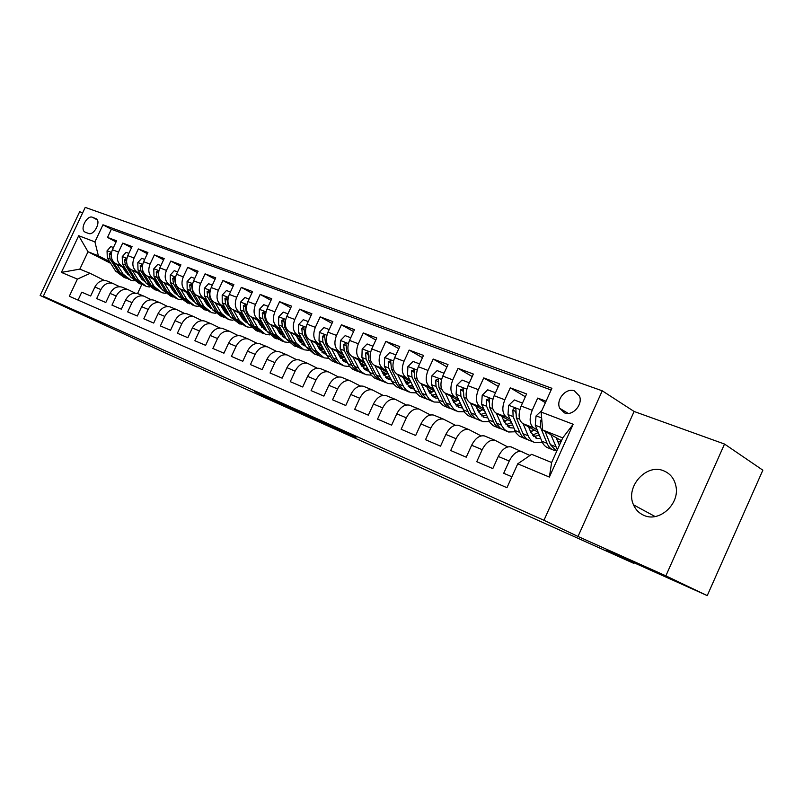 <?xml version="1.0" encoding="UTF-8"?>
<svg xmlns="http://www.w3.org/2000/svg" width="803" height="803" viewBox="0 0 803 803"><rect width="100%" height="100%" fill="white"/><g stroke="black" fill="none" stroke-linecap="round" stroke-linejoin="round"><path stroke-width="1.2" d="M254.501 391.523L290.044 408.165L254.501 391.523M663.75 470.839C646.244 463.06 625.025 487.12 633.517 504.846C635.645 509.764 639.098 513.268 643.865 515.345C659.223 522.763 680.041 503.943 675.915 486.086C674.329 478.658 670.274 473.579 663.75 470.839M574.416 390.89C566.065 387.357 555.515 399.934 559.751 408.325L564.489 412.893C572.469 416.446 583.068 404.722 579.525 396.17L574.416 390.89M356.01 437.274L317.516 419.758L356.02 437.233M82.659 212.815L79.648 211.731L40.15 295.454L165.127 352.838L633.577 563.274L633.848 562.682M665.868 575.841L724.527 444.049L634.109 411.477L577.999 536.474L665.868 575.841L707.242 595.615L606.024 550.196L633.577 563.274M577.999 536.474L543.952 520.294L43.312 296.237L85.228 207.385L602.25 390.81L543.952 520.294M40.15 295.454L79.457 313.07L43.312 296.237M284.091 404.792L318.58 420.963L284.091 404.792M287.454 406.268L348.964 434.594L287.464 406.308M724.527 444.049L762.85 470.187L707.242 595.615M546.06 401.209L537.719 398.087L545.398 402.684M537.147 429.806L533.734 427.879C529.528 424.496 529.026 418.624 532.218 410.263L521.147 406.027L526.627 393.942L510.256 387.829L525.343 396.762M509.905 419.076L506.522 417.179C502.266 413.816 501.704 408.014 504.836 399.794L494.146 395.698L499.536 383.824L483.717 377.922L498.322 386.484M483.567 408.707L480.214 406.85C475.908 403.487 475.296 397.766 478.367 389.676L468.029 385.721L473.348 374.047L458.041 368.336L472.204 376.557M458.091 398.679L454.769 396.843C450.423 393.5 449.76 387.849 452.782 379.889L442.774 376.065L448.014 364.582L433.208 359.051L446.93 366.961M433.439 388.983L430.137 387.166C425.761 383.834 425.048 378.253 428.019 370.424L418.333 366.72L423.492 355.428L409.159 350.078L422.468 357.686M409.56 379.578L406.288 377.801C401.881 374.479 401.129 368.958 404.039 361.25L394.664 357.666L399.753 346.565L385.872 341.375L398.78 348.703M386.434 370.484L383.192 368.728C378.745 365.415 377.962 359.965 380.823 352.376L371.739 348.904L376.758 337.973L363.297 332.944L375.824 340.01M364.01 361.651L360.798 359.925C356.331 356.632 355.508 351.242 358.319 343.774L349.516 340.402L354.464 329.652L341.416 324.773L353.571 331.589M342.269 353.099L339.077 351.393C334.59 348.111 333.737 342.791 336.507 335.433L327.965 332.171L332.844 321.571L320.186 316.844L331.99 323.418M321.17 344.798L318.008 343.112C313.511 339.85 312.618 334.59 315.338 327.343L307.057 324.171L311.875 313.742L299.589 309.155L311.062 315.509M300.693 336.738L297.562 335.082C293.045 331.83 292.121 326.63 294.801 319.494L286.761 316.412L291.519 306.134L279.585 301.677L290.736 307.82M280.809 328.919L277.708 327.273C273.171 324.041 272.227 318.901 274.867 311.865L267.048 308.874L271.745 298.756L260.152 294.42L270.992 300.362M261.487 321.31L258.415 319.694C253.868 316.482 252.905 311.403 255.495 304.457L247.906 301.557L252.543 291.579L241.281 287.374L251.821 293.125M242.707 313.933L239.665 312.327C235.118 309.125 234.125 304.106 236.684 297.261L229.297 294.44L233.874 284.613L222.923 280.518L233.181 286.089M224.459 306.746L221.437 305.17C216.88 301.988 215.866 297.02 218.386 290.274L211.209 287.524L215.726 277.828L205.076 273.853L215.063 279.253M206.702 299.76L203.701 298.194C199.144 295.032 198.11 290.124 200.599 283.469L193.613 280.799L198.08 271.243L187.711 267.369L197.438 272.608M189.418 292.965L186.457 291.419C181.9 288.277 180.836 283.419 183.285 276.854L176.499 274.255L180.906 264.819L170.818 261.055L180.284 266.134M172.605 286.35L169.664 284.824C165.107 281.692 164.033 276.894 166.442 270.41L159.827 267.881L164.183 258.576L154.367 254.912L163.591 259.841M156.224 279.906L153.313 278.4C148.756 275.288 147.662 270.541 150.041 264.137L143.607 261.678L147.903 252.503L138.347 248.93L147.34 253.718M140.274 273.632L137.383 272.137C132.826 269.045 131.722 264.348 134.071 258.034L127.797 255.635L132.053 246.581L122.729 243.098L118.513 252.082C116.194 258.315 117.318 262.972 121.865 266.044L124.726 267.509M131.501 247.756L122.729 243.098M78.042 300.101L81.755 292.182L90.659 296.006L94.874 287.032C97.805 281.793 101.69 279.715 106.548 280.809L107.502 281.201M119.607 286.701L112.611 283.298C107.743 282.204 103.848 284.292 100.907 289.572L96.671 298.586L105.805 302.5L110.071 293.416C113.022 288.096 116.937 285.988 121.815 287.072L122.769 287.464M135.225 293.135L128.028 289.632C123.15 288.538 119.225 290.666 116.254 296.016L111.968 305.15L121.343 309.175L125.659 299.961C128.651 294.571 132.585 292.422 137.474 293.507L138.427 293.898M151.255 299.74L143.857 296.126C138.959 295.042 135.014 297.21 132.013 302.631L127.677 311.895L137.303 316.021L141.669 306.686C144.691 301.225 148.655 299.027 153.554 300.101L154.507 300.503M167.707 306.525L160.098 302.791C155.2 301.717 151.225 303.935 148.194 309.426L143.807 318.811L153.694 323.057L158.111 313.592C161.172 308.051 165.147 305.813 170.055 306.887L171.019 307.278M184.62 313.491L176.79 309.647C171.872 308.583 167.887 310.831 164.816 316.412L160.369 325.928L170.527 330.284L175.004 320.688C178.095 315.067 182.1 312.789 187.019 313.843L187.972 314.244M201.995 320.658L193.935 316.683C189.006 315.629 184.991 317.928 181.89 323.579L177.393 333.225L187.832 337.712L192.369 327.975C195.49 322.274 199.515 319.945 204.444 320.999L205.407 321.391M219.851 328.015L211.55 323.92C206.622 322.866 202.587 325.215 199.445 330.956L194.888 340.733L205.628 345.34L210.215 335.473C213.377 329.692 217.422 327.313 222.361 328.357L223.324 328.748M238.22 335.594L229.668 331.358C224.73 330.314 220.674 332.713 217.503 338.535L212.885 348.462L223.927 353.2L228.584 343.182C231.776 337.31 235.841 334.891 240.78 335.915L241.743 336.306M257.111 343.383L248.298 339.007C243.359 337.983 239.284 340.422 236.072 346.334L231.394 356.402L242.767 361.28L247.475 351.122C250.707 345.16 254.792 342.68 259.74 343.694L260.694 344.096M276.563 351.413L267.469 346.876C262.531 345.862 258.436 348.361 255.183 354.354L250.446 364.582L262.149 369.601L266.927 359.282C270.189 353.23 274.295 350.7 279.243 351.704L280.207 352.105M296.588 359.674L287.213 354.976C282.265 353.982 278.149 356.532 274.867 362.625L270.069 373.004L282.114 378.173L286.952 367.694C290.254 361.551 294.39 358.971 299.328 359.955L300.292 360.346M317.215 368.186L307.539 363.317C302.59 362.344 298.455 364.943 295.133 371.137L290.274 381.666L302.691 386.996L307.589 376.366C310.932 370.113 315.077 367.473 320.026 368.447L320.979 368.838M338.475 376.958L328.477 371.919C323.539 370.956 319.383 373.616 316.021 379.909L311.092 390.609L323.89 396.1L328.859 385.299C332.251 378.946 336.407 376.246 341.345 377.199L342.309 377.591M360.396 386.012L350.068 380.783C345.129 379.839 340.954 382.559 337.551 388.953L332.562 399.814L345.762 405.485L350.801 394.514C354.223 388.06 358.409 385.299 363.337 386.233L364.291 386.624M383.011 395.357L372.321 389.917C367.393 388.993 363.207 391.784 359.764 398.278L354.705 409.319L368.326 415.171L373.435 404.019C376.898 397.455 381.094 394.624 386.022 395.538L386.966 395.929M406.348 404.993L395.287 399.342C390.378 398.449 386.173 401.299 382.69 407.904L377.551 419.126L391.613 425.158L396.792 413.826C400.306 407.151 404.521 404.26 409.43 405.154L410.373 405.535M430.438 414.95L418.995 409.078C414.097 408.205 409.881 411.126 406.358 417.841L401.139 429.254L415.673 435.487L420.923 423.964C424.486 417.169 428.702 414.207 433.6 415.071L434.533 415.452M455.331 425.249L443.487 419.136C438.599 418.283 434.373 421.274 430.799 428.109L425.51 439.713L440.526 446.157L445.866 434.433C449.459 427.527 453.695 424.486 458.563 425.319L459.497 425.71M481.067 435.888L468.791 429.515C463.923 428.692 459.687 431.763 456.074 438.719L450.704 450.523L466.232 457.188L471.642 445.253C475.286 438.227 479.532 435.116 484.38 435.919L485.303 436.3M507.677 446.91L494.949 440.255C490.111 439.462 485.865 442.614 482.201 449.69L476.751 461.705L492.811 468.591L498.312 456.455C502.005 449.299 506.251 446.107 511.069 446.88L511.993 447.251M521.147 406.027C517.985 414.338 518.507 420.18 522.733 423.552L538.14 432.225M557.683 441.409L558.898 442.092M494.146 395.698C491.034 403.869 491.617 409.64 495.893 413.003L510.879 421.384M530.02 430.348L531.907 431.412M468.029 385.721C464.977 393.751 465.61 399.452 469.936 402.805L484.53 410.905M503.27 419.668L505.8 421.073M442.774 376.065C439.773 383.964 440.456 389.596 444.822 392.938L459.035 400.767M478.307 411.377L479.08 411.809M477.404 409.339L480.525 411.076M418.333 366.72C415.392 374.499 416.115 380.05 420.511 383.382L434.363 390.971M453.253 401.299L454.659 402.072M452.36 399.362L456.044 401.38M394.664 357.666C391.774 365.325 392.537 370.815 396.963 374.138L410.474 381.485M428.993 391.553L430.99 392.647M428.119 389.696L432.325 391.994M371.739 348.904C368.888 356.442 369.701 361.862 374.148 365.174L387.327 372.301M405.495 382.118L408.044 383.503M404.632 380.341L409.329 382.89M349.516 340.402C346.715 347.829 347.558 353.19 352.035 356.482L364.883 363.398M382.81 373.034L385.791 374.64M381.867 371.277L387.026 374.068M327.965 332.171C325.215 339.478 326.078 344.778 330.575 348.05L343.132 354.765M360.617 364.13L364.191 366.048M359.784 362.494L365.385 365.495M307.057 324.171C304.347 331.378 305.25 336.608 309.757 339.87L322.013 346.404M339.187 355.548L343.222 357.696M338.364 353.982L344.367 357.184L340.823 358.419M286.761 316.412C284.091 323.519 285.025 328.688 289.552 331.93L301.516 338.284M318.379 347.227L322.846 349.596M317.576 345.712L323.238 348.723M340.452 357.867L341.285 358.319M267.048 308.874C264.428 315.88 265.381 320.989 269.918 324.221L281.612 330.394M298.174 339.147L303.062 341.727M297.391 337.692L302.721 340.512M319.594 349.446L320.989 350.188M247.906 301.557C245.327 308.462 246.3 313.511 250.847 316.723L262.28 322.736M278.551 331.298L283.559 333.938M303.313 341.626L300.171 342.459M277.778 329.903L282.797 332.542M299.348 341.275L301.266 342.289M229.297 294.44C226.757 301.245 227.761 306.244 232.308 309.436L243.49 315.298M259.479 323.679L264.177 326.148M258.727 322.334L263.434 324.813M279.695 333.345L282.094 334.61M211.209 287.524C208.7 294.239 209.734 299.178 214.281 302.36L225.221 308.071M240.93 316.282L245.357 318.59L242.135 317.336M261.557 327.062L262.24 327.373M240.197 314.977L244.624 317.295M260.584 325.647L263.444 327.152M193.613 280.799C191.144 287.424 192.188 292.312 196.745 295.464L207.445 301.035M222.903 309.085L227.048 311.243M242.918 319.514L244.082 320.116M222.17 307.83L226.326 309.998M242.014 318.179L245.306 319.895M176.499 274.255C174.06 280.789 175.124 285.617 179.681 288.759L190.15 294.189M205.347 302.089L209.232 304.106M224.8 312.186L226.476 313.05M204.635 300.874L208.529 302.892M223.957 310.912L227.64 312.829M159.827 267.881C157.428 274.325 158.512 279.113 163.069 282.234L173.318 287.534M188.263 295.273L191.907 297.16M207.174 305.06L209.322 306.174M187.571 294.099L191.214 295.996M206.853 304.096L210.266 305.863M143.607 261.678C141.238 268.041 142.332 272.769 146.889 275.871L156.926 281.05M171.631 288.648L175.034 290.405M190.03 298.144L192.62 299.479M170.949 287.514L174.361 289.271M190.271 297.501L192.921 298.867M127.797 255.635C125.469 261.919 126.573 266.596 131.13 269.678L140.957 274.736M155.431 282.194L158.613 283.83M173.418 291.449L176.339 292.954M154.768 281.1L157.95 282.736M174.121 291.067L176.028 292.051M85.319 232.238L88.561 233.462C93.72 235.871 101.188 222.1 96.45 218.888L92.385 217.252C87.186 214.933 79.818 228.725 84.596 231.836L85.319 232.238M541.152 412.059L573.171 424.265L549.372 477.072L517.754 463.813L531.646 454.317L551.621 462.508L562.732 437.876L542.637 429.996L541.152 412.059L551.902 388.291L102.965 224.79L94.915 241.894L98.367 255.806L109.579 261.557M517.754 463.813L506.954 487.702L69.309 296.277L77.399 279.113L61.399 272.398L78.694 235.711L94.915 241.894M529.93 455.492L511.069 446.88M138.999 274.847L141.96 276.373M158.372 284.804L159.586 285.426M551.129 389.987L111.346 229.277L107.522 237.417L116.596 240.81L112.4 249.743C110.101 255.946 111.226 260.584 115.762 263.645L125.398 268.593M139.652 275.911L142.613 277.426M157.689 285.165L160.219 286.46M522.01 451.366C517.202 450.603 512.946 453.836 509.243 461.042L503.712 473.268L511.892 476.781M134.071 258.034L138.347 248.93M150.041 264.137L154.367 254.912M166.442 270.41L170.818 261.055M183.285 276.854L187.711 267.369M200.599 283.469L205.076 273.853M218.386 290.274L222.923 280.518M236.684 297.261L241.281 287.374M255.495 304.457L260.152 294.42M274.867 311.865L279.585 301.677M294.801 319.494L299.589 309.155M315.338 327.343L320.186 316.844M336.507 335.433L341.416 324.773M358.319 343.774L363.297 332.944M380.823 352.376L385.872 341.375M404.039 361.25L409.159 350.078M428.019 370.424L433.208 359.051M452.782 379.889L458.041 368.336M478.367 389.676L483.717 377.922M504.836 399.794L510.256 387.829M532.218 410.263L537.719 398.087M542.637 429.996L561.458 440.686M123.622 268.754L126.382 270.169M143.014 278.691L143.566 278.972M98.367 255.806L88.019 251.751L79.838 269.125L90.127 273.341L77.399 279.113M144.299 280.488L141.88 279.314L143.275 278.541M127.496 271.946L124.736 270.541M110.724 263.364L88.019 251.751L78.694 235.711M104.39 280.438L90.127 273.341M634.109 411.477L602.25 390.81M141.729 284.623L137.554 293.537M207.325 305.25L208.288 305.642M190.291 298.485L192.078 299.198M173.709 291.901L176.269 292.914M157.549 285.477L160.279 286.561M116.064 241.944L107.522 237.417M111.346 229.277L102.965 224.79M159.325 284.995L158.643 284.643M175.767 291.619L174.392 290.907M174.783 290.666L175.325 290.877M192.66 298.425L190.552 297.331M190.973 297.07L192.128 297.532M210.005 305.421L207.134 303.935M207.576 303.644L209.392 304.367M227.841 312.618L224.147 310.701M224.629 310.4L227.129 311.393M245.708 319.785L241.753 317.727M263.856 327.042L260.323 325.195M260.122 324.452L263.494 325.787M282.505 334.5L279.414 332.884M278.872 331.88L282.004 333.125M301.687 342.178L299.067 340.793M298.435 339.629L301.035 340.653M321.421 350.078L319.303 348.954M318.58 347.609L320.608 348.412M341.717 358.208L340.151 357.375M339.318 355.819L340.743 356.381M362.615 366.58L361.621 366.048M360.688 364.281L361.47 364.582M79.838 269.125L61.399 272.398M573.171 424.265L562.732 437.876M549.372 477.072L551.621 462.508M262.752 395.247L300.041 412.551L262.772 395.196M306.626 415.021L294.38 409.48L306.686 414.88M113.434 247.545L110.834 246.551L107.05 250.827L107.301 257.944L115.562 271.043L124.405 277.647M127.767 274.516L129.062 274.465M116.937 264.247L123.08 274.044L130.789 280.217L133.96 280.839M122.638 267.168L125.539 271.826L130.136 276.192M140.103 276.634L140.645 276.413M129.072 279.524L120.209 272.9L111.958 259.77L110.794 252.734L109.288 253.878L110.152 259.058L118.402 272.187L126.161 278.35M129.765 275.6L129.022 275.509M128.851 253.397L126.081 252.343L122.227 256.679L122.457 263.876L130.698 277.085L139.612 283.76M143.034 280.548L144.49 280.468M132.284 270.27L138.407 280.167L146.126 286.38L149.408 287.002M157.418 285.306L158.984 284.433M137.986 273.211L140.886 277.908L145.684 282.415M144.41 285.687L135.466 278.992L127.235 265.743L126.081 258.626L124.535 259.781L125.378 265.01L133.619 278.26L141.398 284.473M145.233 281.692L144.319 281.592M144.67 259.409L141.719 258.295L137.805 262.671L138.006 269.949L146.226 283.288L155.21 290.024M158.693 286.741L160.309 286.621M148.023 276.463L154.136 286.45L161.855 292.693L165.247 293.326M173.388 291.469L175.084 290.475M153.734 279.414L156.625 284.152L161.634 288.789M160.128 292.001L151.115 285.246L142.914 271.866L141.76 264.669L140.174 265.833L141.007 271.123L149.217 284.483L157.027 290.746M161.102 287.926L160.008 287.825M160.881 288.387L161.463 288.508M160.901 265.582L157.779 264.398L153.795 268.824L153.965 276.192L162.156 289.652L171.22 296.458M174.773 293.085L176.55 292.914M164.183 282.807L170.276 292.894L177.985 299.178L181.508 299.8M189.779 297.772L191.315 296.849M169.905 285.768L172.786 290.556L177.995 295.333M176.269 298.485L167.175 291.65L158.994 278.159L157.86 270.872L156.234 272.036L157.047 277.386L165.227 290.877L173.057 297.19M177.393 294.32L176.098 294.219M177.001 294.811L177.774 294.962M177.583 271.926L174.261 270.661L170.206 275.148L170.346 282.596L178.507 296.177L187.651 303.062M191.265 299.599L193.222 299.368M180.775 289.321L186.848 299.509L194.557 305.833L198.2 306.455M206.612 304.237L207.927 303.424M186.497 292.302L189.367 297.13L194.376 301.848M192.83 305.14L183.666 298.234L175.516 284.613L174.392 277.246L172.715 278.42L173.508 283.83L181.659 297.431L189.518 303.795M194.105 300.864L192.62 300.784M193.543 301.396L194.517 301.567M194.717 278.44L191.194 277.095L187.059 281.632L187.169 289.17L195.3 302.882L204.514 309.838M208.198 306.284L210.336 305.983M197.819 296.016L203.862 306.294L211.56 312.668L215.345 313.28M223.917 310.851L224.981 310.169M203.54 299.007L206.401 303.885L211.4 308.633M209.834 311.976L200.589 304.989L192.479 291.248L191.375 283.79L189.649 284.965L190.421 290.435L198.542 304.176L206.411 310.58M211.269 307.579L209.593 307.519M210.527 308.161L211.721 308.352M212.323 285.135L208.589 283.71L204.384 288.307L204.464 295.926L212.544 309.767L221.839 316.794M225.603 313.14L227.922 312.758M215.324 302.902L221.347 313.28L229.036 319.684L232.96 320.297M241.693 317.617L242.496 317.095M221.056 305.893L223.907 310.831L229.778 315.991M227.309 318.992L217.984 311.935L209.914 298.064L208.82 290.525L207.054 291.7L207.796 297.23L215.877 311.092L223.766 317.546M228.905 314.475L227.018 314.445M227.972 315.107L229.377 315.308M230.431 292.011L226.476 290.515L222.18 295.153L222.23 302.872L230.26 316.834L239.635 323.95M243.48 320.186L245.989 319.704M233.322 309.968L239.314 320.447L246.983 326.901L251.058 327.494M259.971 324.563L260.483 324.211M239.053 312.979L241.884 317.958L247.986 323.238M245.256 326.199L235.861 319.072L227.831 305.06L226.757 297.441L224.93 298.616L225.653 304.217L233.683 318.209L241.593 324.713M247.023 321.541L244.925 321.551M245.909 322.244L247.535 322.445M249.05 299.097L244.865 297.501L240.488 302.199L240.488 310.008L248.478 324.111L256.147 330.575L257.934 331.298M261.858 327.423L264.558 326.831M251.831 317.245L257.783 327.825L265.432 334.309L269.667 334.891M257.562 320.256L260.373 325.285L266.706 330.685L265.331 330.133M263.705 333.616L261.888 332.884L254.23 326.409L246.26 312.267L245.206 304.558L243.329 305.732L244.022 311.393L252.001 325.516L259.921 332.071M265.652 328.788L263.324 328.849M264.338 329.571L266.194 329.772M268.212 306.375L263.775 304.688L259.319 309.456L259.279 317.356L267.208 331.589L274.857 338.093L276.744 338.856M280.759 334.851L283.66 334.128M270.872 324.723L276.774 335.403L284.413 341.937L288.809 342.49M276.593 327.744L279.394 332.833L285.968 338.344M282.686 341.245L280.769 340.472L273.13 333.948L265.221 319.674L264.187 311.875L262.24 313.05L262.912 318.781L270.832 333.034L278.761 339.639M284.814 336.226L282.254 336.357M283.288 337.119L285.396 337.29M287.936 313.873L283.238 312.086L278.691 316.914L278.611 324.914L286.48 339.278L294.099 345.832L296.096 346.625M290.465 332.412L296.327 343.212L303.935 349.777L308.513 350.309M296.177 335.443L298.957 340.592L305.782 346.203M302.209 349.084L300.181 348.271L292.563 341.707L284.724 327.303L283.72 319.403L281.712 320.578L282.355 326.379L290.204 340.763L298.154 347.418M304.518 343.865L301.727 344.075M302.781 344.868L305.14 345.019M308.242 321.591L303.283 319.704L298.636 324.593L298.515 332.693L306.314 347.197L313.903 353.782L316.011 354.625M320.216 350.339L323.539 349.305M310.641 340.342L316.442 351.242L324.021 357.847L328.778 358.349M316.342 343.373L319.092 348.572L326.169 354.294M322.294 357.154L320.156 356.301L312.578 349.696L304.809 335.152L303.835 327.162L301.757 328.337L302.37 334.199L311.403 350.71L314.565 353.782L318.098 355.428M324.813 351.704L321.762 352.025M322.846 352.858L325.466 352.959M329.17 329.551L323.92 327.554L319.293 332.372L319.012 340.713L328.437 357.947L331.719 360.818L336.507 362.866M331.418 348.502L337.551 360.216L339.87 363.227L344.035 365.927L349.666 366.62M337.109 351.543L339.83 356.793L347.177 362.605M342.981 365.465L337.561 363.016L333.566 358.62L325.496 343.242L324.553 335.162L322.404 336.316L322.977 342.259L331.92 358.921L335.062 362.012L338.635 363.679M345.702 359.764L342.399 360.196M343.493 361.069L346.404 361.119M350.74 337.752L345.19 335.634L340.462 340.522L340.131 348.964L349.456 366.369L352.718 369.25L357.616 371.347M362.053 366.72L365.827 365.255M352.838 356.913L358.891 368.738L361.199 371.779L366.007 374.72L371.177 375.121M358.499 359.955L361.189 365.265L367.453 370.845L368.808 371.157M364.291 374.027L358.76 371.528L355.197 367.774L346.806 351.573L345.902 343.403L343.674 344.547L344.216 350.56L353.059 367.383L356.181 370.494L359.784 372.17M367.232 368.025L363.649 368.607M364.773 369.531L367.965 369.5M372.973 346.203L367.112 343.975L362.163 349.044L361.902 357.476L371.106 375.041L374.349 377.942L379.377 380.09M383.924 375.262L387.939 373.546M374.911 365.576L380.893 377.53L383.172 380.592L387.959 383.543L393.36 383.884M380.552 368.627L383.212 373.997L389.425 379.608L391.101 379.96M386.253 382.85L380.602 380.301L376.657 375.844L368.778 360.166L367.925 351.895L365.606 353.029L366.108 359.122L374.84 376.105L377.942 379.237L381.576 380.913M389.415 376.527L385.55 377.28M386.705 378.253L390.198 378.113M395.919 354.926L389.716 352.567L384.667 357.706L384.346 366.248L393.43 383.975L396.652 386.895L401.801 389.094M406.489 384.055L410.745 382.047M397.676 374.519L403.578 386.594L405.836 389.686L410.594 392.627L416.225 392.898M403.287 377.571L405.916 383.001L412.09 388.642L414.097 389.013M408.888 391.944L403.116 389.345L399.613 385.54L391.442 369.019L390.639 360.667L388.23 361.782L388.692 367.945L397.294 385.089L400.376 388.24L404.039 389.937M412.28 385.249L408.125 386.203M409.299 387.237L413.113 386.966M419.608 363.93L413.053 361.44L407.884 366.65L407.502 375.302L416.456 393.199L419.648 396.14L424.928 398.388M429.756 393.109L434.142 390.85M421.173 383.744L426.975 395.949L429.203 399.061L433.941 402.012L439.823 402.183M426.754 386.805L429.344 392.296L435.457 397.957L437.816 398.338M432.245 401.329L426.333 398.669L422.468 394.153L414.83 378.163L414.077 369.721L411.578 370.815L411.989 377.049L420.461 394.363L423.512 397.535L427.216 399.232M435.878 394.213L431.422 395.407M432.616 396.501L436.752 396.08M444.069 373.224L437.133 370.595L431.853 375.874L431.412 384.647L440.205 402.715L443.376 405.666L448.787 407.974M453.775 402.423L457.931 400.165M445.424 393.269L451.125 405.595L453.846 409.249L458.021 411.688L464.194 411.748M450.975 396.331L453.514 401.881L459.567 407.573L462.297 407.944M456.345 411.016L450.302 408.295L446.869 404.441L438.98 387.608L438.287 379.076L435.678 380.14L436.039 386.454L444.37 403.929L447.381 407.121L451.125 408.827M460.239 403.417L455.452 404.893M456.676 406.057L461.163 405.445M438.468 381.987L435.678 380.14M469.343 382.84L462.016 380.05L456.616 385.41L456.104 394.293L464.736 412.541L467.868 415.502L473.429 417.871M478.588 412.009L482.483 409.771M470.478 403.106L476.069 415.563L478.749 419.236L482.894 421.685L489.358 421.605M475.988 406.167L478.478 411.778L484.47 417.5L487.582 417.831M481.228 421.013L475.617 418.624L471.652 414.348L463.923 397.355L463.301 388.752L460.571 389.766L460.882 396.17L469.042 413.816L472.034 417.018L475.798 418.734M485.393 412.872L480.264 414.679M481.519 415.924L486.367 415.071M463.391 392.095L463.341 391.322L460.571 389.766M495.471 392.767L487.732 389.826L482.201 395.257L481.609 404.27L490.061 422.689L493.162 425.66L498.874 428.099M504.224 421.886L507.837 419.678M496.374 413.274L501.845 425.861L504.475 429.565L508.59 432.004L515.375 431.763M501.835 416.325L504.274 422.007L510.186 427.758L513.709 428.019M506.934 431.341L500.6 428.491L497.258 424.596L489.7 407.432L489.157 398.76L486.297 399.713L486.558 406.208L494.548 424.014L497.489 427.236L501.293 428.963M511.391 422.579L505.91 424.787M507.185 426.112L512.414 424.978M489.157 402.464L489.037 401.269L486.297 399.713M522.462 403.126L514.311 399.934L508.65 405.445L507.988 414.579L516.239 433.178L519.3 436.17L525.162 438.669M530.723 432.064L534.035 429.916M523.154 423.793L528.153 435.758C529.729 439.422 532.058 441.72 535.139 442.674L542.276 442.232M528.555 426.835L530.944 432.576L536.775 438.358L540.72 438.528M533.493 442.011L530.03 440.616C526.939 439.663 524.6 437.364 523.024 433.71L516.349 417.851L515.907 409.128C514.723 408.034 513.719 408.325 512.896 410.012L513.107 416.586L519.792 432.426C521.378 436.069 523.717 438.378 526.818 439.321L527.641 439.532M538.271 432.546L532.409 435.206M533.704 436.631L539.335 435.166M515.827 413.133L515.616 411.568L512.896 410.012M541.895 410.413L536.023 415.974L535.28 425.249L541.814 441.218C543.37 444.892 545.679 447.201 548.75 448.144L552.354 449.59M558.135 442.543L561.106 440.486M550.858 434.664L557.352 449.8M556.198 437.705L559.38 445.294M541.744 419.166L540.429 420.662L540.57 427.316L547.074 443.316C548.62 447 550.918 449.309 553.99 450.242L554.883 450.453M556.65 451.356L550.406 444.641L545.036 431.352M533.734 427.879L522.733 423.552M506.522 417.179L495.893 413.003M480.214 406.85L469.936 402.805M454.769 396.843L444.822 392.938M430.137 387.166L420.511 383.382M406.288 377.801L396.963 374.138M383.192 368.728L374.148 365.174M360.798 359.925L352.035 356.482M339.077 351.393L330.575 348.05M318.008 343.112L309.757 339.87M297.562 335.082L289.552 331.93M277.708 327.273L269.918 324.221M258.415 319.694L250.847 316.723M239.665 312.327L232.308 309.436M221.437 305.17L214.281 302.36M203.701 298.194L196.745 295.464M186.457 291.419L179.681 288.759M169.664 284.824L163.069 282.234M153.313 278.4L146.889 275.871M137.383 272.137L131.13 269.678M121.865 266.044L115.762 263.645M100.907 289.572L94.874 287.032M509.243 461.042L498.312 456.455M482.201 449.69L471.642 445.253M456.074 438.719L445.866 434.433M430.799 428.109L420.923 423.964M406.358 417.841L396.792 413.826M382.69 407.904L373.435 404.019M359.764 398.278L350.801 394.514M337.551 388.953L328.859 385.299M316.021 379.909L307.589 376.366M295.133 371.137L286.952 367.694M274.867 362.625L266.927 359.282M255.183 354.354L247.475 351.122M236.072 346.334L228.584 343.182M217.503 338.535L210.215 335.473M199.445 330.956L192.369 327.975M181.89 323.579L175.004 320.688M164.816 316.412L158.111 313.592M148.194 309.426L141.669 306.686M132.013 302.631L125.659 299.961M116.254 296.016L110.071 293.416M118.513 252.082L112.4 249.743M97.283 219.881L92.385 217.252M96.38 218.828L95.637 218.426M111.487 252.393L107.14 250.727M118.402 272.187L115.562 271.043M123.08 274.044L120.209 272.9M110.152 259.058L107.301 257.944M111.065 254.802L109.288 253.878M126.874 258.315L122.327 256.569M133.619 278.26L130.698 277.085M138.407 280.167L135.466 278.992M125.378 265.01L122.457 263.876M126.352 260.724L124.535 259.781M142.663 264.398L137.905 262.561M149.217 284.483L146.226 283.288M154.136 286.45L151.115 285.246M141.007 271.123L138.006 269.949M142.041 266.797L140.174 265.833M158.874 270.631L153.885 268.714M165.227 290.877L162.156 289.652M170.276 292.894L167.175 291.65M157.047 277.386L153.965 276.192M158.141 273.04L156.234 272.036M175.526 277.045L170.306 275.038M181.659 297.431L178.507 296.177M186.848 299.509L183.666 298.234M173.508 283.83L170.346 282.596M176.108 284.844L175.516 284.613M174.683 279.444L172.715 278.42M192.63 283.63L187.159 281.522M198.542 304.176L195.3 302.882M203.862 306.294L200.589 304.989M190.421 290.435L187.169 289.17M193.182 291.519L192.479 291.248M191.666 286.029L189.649 284.965M210.215 290.395L204.484 288.187M215.877 311.092L212.544 309.767M221.347 313.28L217.984 311.935M207.796 297.23L204.464 295.926M210.727 298.375L209.914 298.064M209.121 292.794L207.054 291.7M228.283 297.351L222.29 295.042M233.683 318.209L230.26 316.834M239.314 320.447L235.861 319.072M225.653 304.217L222.23 302.872M228.765 305.431L227.831 305.06M227.058 299.74L224.93 298.616M246.872 304.498L240.599 302.089M252.001 325.516L248.478 324.111M257.783 327.825L254.23 326.409M244.022 311.393L240.488 310.008M247.314 312.678L246.26 312.267M245.507 306.897L243.329 305.732M266.004 311.865L259.429 309.336M270.832 333.034L267.208 331.589M276.774 335.403L273.13 333.948M262.912 318.781L259.279 317.356M266.405 320.136L265.221 319.674M264.488 314.244L262.24 313.05M285.697 319.443L278.802 316.794M290.204 340.763L286.48 339.278M296.327 343.212L292.563 341.707M282.355 326.379L278.611 324.914M286.049 327.825L284.724 327.303M284.021 321.822L281.712 320.578M305.973 327.243L298.756 324.472M310.149 348.723L306.314 347.197M316.442 351.242L312.578 349.696M302.37 334.199L298.515 332.693M306.274 335.724L304.809 335.152M304.136 329.611L301.757 328.337M326.861 335.283L319.293 332.372M330.675 356.923L326.731 355.348M337.17 359.513L333.185 357.927M322.977 342.259L319.012 340.713M327.112 343.875L325.496 343.242M324.854 337.641L322.404 336.316M348.392 343.574L340.462 340.522M351.824 365.365L347.759 363.739M358.509 368.035L354.404 366.399M344.216 350.56L340.131 348.964M348.592 352.276L346.806 351.573M346.193 345.922L343.674 344.547M370.595 352.115L362.294 348.924M373.626 374.068L369.43 372.391M380.512 376.818L376.286 375.131M366.108 359.122L361.902 357.476M370.745 360.928L368.778 360.166M368.206 354.454L365.606 353.029M393.5 360.928L384.798 357.586M396.1 383.041L391.774 381.315M403.206 385.882L398.84 384.135M388.692 367.945L384.346 366.248M393.59 369.862L391.442 369.019M390.91 363.257L388.23 361.782M417.148 370.032L408.014 366.519M419.276 392.296L414.82 390.509M426.614 395.227L422.107 393.42M411.989 377.049L407.502 375.302M417.169 379.076L414.83 378.163M414.338 372.341L411.578 370.815M441.57 379.428L431.994 375.744M443.196 401.841L438.599 400.004M450.774 404.863L446.117 403.006M436.039 386.454L431.412 384.647M441.52 388.602L438.98 387.608M466.794 389.144L456.746 385.279M467.898 411.708L463.14 409.811M475.717 414.83L470.919 412.913M460.882 396.17L456.104 394.293M466.684 398.429L463.923 397.355M492.881 399.181L482.342 395.126M493.413 421.896L488.505 419.929M501.504 425.118L496.535 423.141M486.558 406.208L481.609 404.27M492.691 408.597L489.7 407.432M519.872 409.57L508.791 405.304M519.792 432.426L514.713 430.398M528.153 435.758L523.024 433.71M513.107 416.586L507.988 414.579M519.581 419.116L516.349 417.851M541.644 417.941L536.163 415.844M547.074 443.316L541.814 441.218M555.716 446.769L550.406 444.641M540.57 427.316L535.28 425.249M541.935 421.525L540.429 420.662M655.087 516.53L633.517 504.846M568.233 413.425L559.751 408.325M112.611 283.298L106.548 280.809M128.028 289.632L121.815 287.072M143.857 296.126L137.474 293.507M160.098 302.791L153.554 300.101M176.79 309.647L170.055 306.887M193.935 316.683L187.019 313.843M211.55 323.92L204.444 320.999M229.668 331.358L222.361 328.357M248.298 339.007L240.78 335.915M267.469 346.876L259.74 343.694M287.213 354.976L279.243 351.704M307.539 363.317L299.328 359.955M328.477 371.919L320.026 368.447M350.068 380.783L341.345 377.199M372.321 389.917L363.337 386.233M395.287 399.342L386.022 395.538M418.995 409.078L409.43 405.154M443.487 419.136L433.6 415.071M468.791 429.515L458.563 425.319M494.949 440.255L484.38 435.919M85.459 232.298L84.596 231.836M228.895 315.609L229.748 315.95M246.862 322.766L247.976 323.218M284.332 337.712L285.768 338.284M303.875 345.501L305.311 346.073M323.99 353.521L325.416 354.093M344.698 361.782L346.123 362.344M366.027 370.283L367.453 370.845M388.01 379.046L389.425 379.608M410.674 388.08L412.09 388.642M434.052 397.405L435.457 397.957M458.172 407.021L459.567 407.573M483.085 416.948L484.47 417.5M508.811 427.206L510.186 427.758M535.41 437.806L536.775 438.358"/></g></svg>
